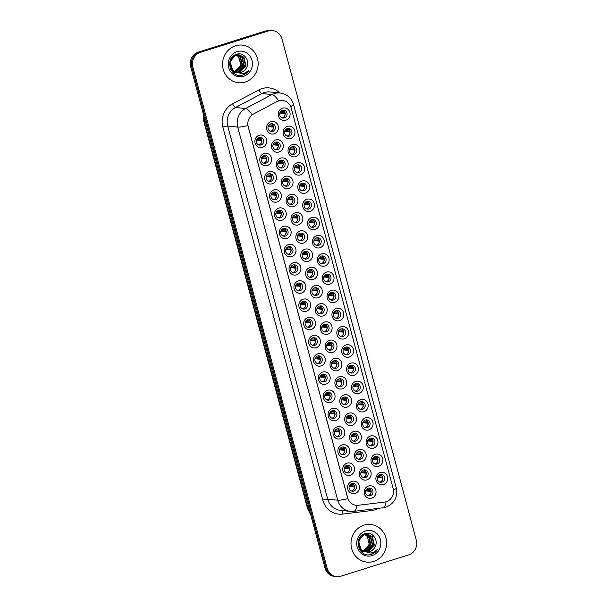 <?xml version="1.0" encoding="UTF-8"?>
<svg xmlns="http://www.w3.org/2000/svg" width="607" height="607" viewBox="0 0 607 607"><rect width="100%" height="100%" fill="white"/><g stroke="black" fill="none" stroke-linecap="round" stroke-linejoin="round"><path stroke-width="0.91" d="M311.232 329.495A6.305 5.926 -84.1 0 1 303.91 325.253A6.305 5.926 -84.1 0 1 307.999 317.415A6.305 5.926 -84.1 0 1 315.321 321.664A6.305 5.926 -84.1 0 1 311.232 329.495M307.802 319.601A3.938 3.703 95.9 0 0 308.409 327.294A3.938 3.703 95.9 0 0 312.514 323A3.938 3.703 95.9 0 0 307.802 319.601M316.118 347.712A6.305 5.926 -84.1 0 1 308.788 343.463A6.305 5.926 -84.1 0 1 312.878 335.633A6.305 5.926 -84.1 0 1 320.208 339.874A6.305 5.926 -84.1 0 1 316.118 347.712M312.688 337.818A3.938 3.703 95.9 0 0 313.295 345.512A3.938 3.703 95.9 0 0 317.393 341.21A3.938 3.703 95.9 0 0 312.688 337.818M320.997 365.93A6.305 5.926 -84.1 0 1 313.675 361.681A6.305 5.926 -84.1 0 1 317.757 353.851A6.305 5.926 -84.1 0 1 325.086 358.092A6.305 5.926 -84.1 0 1 320.997 365.93M317.567 356.028A3.938 3.703 95.9 0 0 318.174 363.722A3.938 3.703 95.9 0 0 322.271 359.427A3.938 3.703 95.9 0 0 317.567 356.028M335.641 420.575A6.305 5.926 -84.1 0 1 328.311 416.326A6.305 5.926 -84.1 0 1 332.401 408.496A6.305 5.926 -84.1 0 1 339.73 412.737A6.305 5.926 -84.1 0 1 335.641 420.575M332.211 410.681A3.938 3.703 95.9 0 0 332.818 418.375A3.938 3.703 95.9 0 0 336.915 414.073A3.938 3.703 95.9 0 0 332.211 410.681M340.519 438.793A6.305 5.926 -84.1 0 1 333.197 434.544A6.305 5.926 -84.1 0 1 337.287 426.713A6.305 5.926 -84.1 0 1 344.609 430.955A6.305 5.926 -84.1 0 1 340.519 438.793M337.09 428.891A3.938 3.703 95.9 0 0 337.697 436.585A3.938 3.703 95.9 0 0 341.794 432.29A3.938 3.703 95.9 0 0 337.09 428.891M345.398 457.003A6.305 5.926 -84.1 0 1 338.076 452.761A6.305 5.926 -84.1 0 1 342.166 444.923A6.305 5.926 -84.1 0 1 349.488 449.172A6.305 5.926 -84.1 0 1 345.398 457.003M341.969 447.109A3.938 3.703 95.9 0 0 342.576 454.802A3.938 3.703 95.9 0 0 346.68 450.508A3.938 3.703 95.9 0 0 341.969 447.109M350.285 475.22A6.305 5.926 -84.1 0 1 342.955 470.979A6.305 5.926 -84.1 0 1 347.045 463.141A6.305 5.926 -84.1 0 1 354.367 467.39A6.305 5.926 -84.1 0 1 350.285 475.22M346.855 465.326A3.938 3.703 95.9 0 0 347.462 473.02A3.938 3.703 95.9 0 0 351.559 468.718A3.938 3.703 95.9 0 0 346.855 465.326M325.876 384.14A6.305 5.926 -84.1 0 1 318.554 379.899A6.305 5.926 -84.1 0 1 322.643 372.061A6.305 5.926 -84.1 0 1 329.965 376.31A6.305 5.926 -84.1 0 1 325.876 384.14M322.446 374.246A3.938 3.703 95.9 0 0 323.053 381.94A3.938 3.703 95.9 0 0 327.15 377.645A3.938 3.703 95.9 0 0 322.446 374.246M330.762 402.358A6.305 5.926 -84.1 0 1 323.432 398.116A6.305 5.926 -84.1 0 1 327.522 390.278A6.305 5.926 -84.1 0 1 334.844 394.527A6.305 5.926 -84.1 0 1 330.762 402.358M327.325 392.463A3.938 3.703 95.9 0 0 327.932 400.157A3.938 3.703 95.9 0 0 332.037 395.855A3.938 3.703 95.9 0 0 327.325 392.463M306.353 311.277A6.305 5.926 -84.1 0 1 299.031 307.036A6.305 5.926 -84.1 0 1 303.121 299.205A6.305 5.926 -84.1 0 1 310.443 303.447A6.305 5.926 -84.1 0 1 306.353 311.277M302.923 301.383A3.938 3.703 95.9 0 0 303.53 309.077A3.938 3.703 95.9 0 0 307.628 304.782A3.938 3.703 95.9 0 0 302.923 301.383M301.474 293.067A6.305 5.926 -84.1 0 1 294.145 288.818A6.305 5.926 -84.1 0 1 298.234 280.988A6.305 5.926 -84.1 0 1 305.564 285.229A6.305 5.926 -84.1 0 1 301.474 293.067M298.045 283.166A3.938 3.703 95.9 0 0 298.652 290.859A3.938 3.703 95.9 0 0 302.749 286.565A3.938 3.703 95.9 0 0 298.045 283.166M296.595 274.85A6.305 5.926 -84.1 0 1 289.266 270.608A6.305 5.926 -84.1 0 1 293.356 262.77A6.305 5.926 -84.1 0 1 300.677 267.012A6.305 5.926 -84.1 0 1 296.595 274.85M293.166 264.956A3.938 3.703 95.9 0 0 293.765 272.649A3.938 3.703 95.9 0 0 297.87 268.347A3.938 3.703 95.9 0 0 293.166 264.956M291.709 256.632A6.305 5.926 -84.1 0 1 284.387 252.391A6.305 5.926 -84.1 0 1 288.477 244.553A6.305 5.926 -84.1 0 1 295.799 248.802A6.305 5.926 -84.1 0 1 291.709 256.632M288.279 246.738A3.938 3.703 95.9 0 0 288.886 254.432A3.938 3.703 95.9 0 0 292.984 250.137A3.938 3.703 95.9 0 0 288.279 246.738M286.83 238.414A6.305 5.926 -84.1 0 1 279.508 234.173A6.305 5.926 -84.1 0 1 283.598 226.343A6.305 5.926 -84.1 0 1 290.92 230.584A6.305 5.926 -84.1 0 1 286.83 238.414M283.401 228.52A3.938 3.703 95.9 0 0 284.008 236.214A3.938 3.703 95.9 0 0 288.105 231.92A3.938 3.703 95.9 0 0 283.401 228.52M281.952 220.204A6.305 5.926 -84.1 0 1 274.622 215.955A6.305 5.926 -84.1 0 1 278.712 208.125A6.305 5.926 -84.1 0 1 286.041 212.367A6.305 5.926 -84.1 0 1 281.952 220.204M278.522 210.303A3.938 3.703 95.9 0 0 279.129 217.996A3.938 3.703 95.9 0 0 283.226 213.702A3.938 3.703 95.9 0 0 278.522 210.303M277.065 201.987A6.305 5.926 -84.1 0 1 269.743 197.745A6.305 5.926 -84.1 0 1 273.833 189.908A6.305 5.926 -84.1 0 1 281.155 194.149A6.305 5.926 -84.1 0 1 277.065 201.987M273.636 192.093A3.938 3.703 95.9 0 0 274.243 199.786A3.938 3.703 95.9 0 0 278.347 195.484A3.938 3.703 95.9 0 0 273.636 192.093M272.186 183.769A6.305 5.926 -84.1 0 1 264.864 179.528A6.305 5.926 -84.1 0 1 268.954 171.69A6.305 5.926 -84.1 0 1 276.276 175.939A6.305 5.926 -84.1 0 1 272.186 183.769M268.757 173.875A3.938 3.703 95.9 0 0 269.364 181.569A3.938 3.703 95.9 0 0 273.461 177.274A3.938 3.703 95.9 0 0 268.757 173.875M267.308 165.552A6.305 5.926 -84.1 0 1 259.986 161.31A6.305 5.926 -84.1 0 1 264.068 153.48A6.305 5.926 -84.1 0 1 271.397 157.721A6.305 5.926 -84.1 0 1 267.308 165.552M263.878 155.658A3.938 3.703 95.9 0 0 264.485 163.351A3.938 3.703 95.9 0 0 268.582 159.057A3.938 3.703 95.9 0 0 263.878 155.658M262.429 147.342A6.305 5.926 -84.1 0 1 255.099 143.093A6.305 5.926 -84.1 0 1 259.189 135.262A6.305 5.926 -84.1 0 1 266.519 139.504A6.305 5.926 -84.1 0 1 262.429 147.342M258.999 137.44A3.938 3.703 95.9 0 0 259.606 145.134A3.938 3.703 95.9 0 0 263.704 140.839A3.938 3.703 95.9 0 0 258.999 137.44M355.163 493.438A6.305 5.926 -84.1 0 1 347.841 489.189A6.305 5.926 -84.1 0 1 351.923 481.359A6.305 5.926 -84.1 0 1 359.253 485.6A6.305 5.926 -84.1 0 1 355.163 493.438M351.734 483.536A3.938 3.703 95.9 0 0 352.341 491.23A3.938 3.703 95.9 0 0 356.438 486.935A3.938 3.703 95.9 0 0 351.734 483.536M322.916 315.943A6.305 5.926 -84.1 0 1 315.594 311.702A6.305 5.926 -84.1 0 1 319.684 303.864A6.305 5.926 -84.1 0 1 327.006 308.113A6.305 5.926 -84.1 0 1 322.916 315.943M319.487 306.049A3.938 3.703 95.9 0 0 320.094 313.743A3.938 3.703 95.9 0 0 324.191 309.449A3.938 3.703 95.9 0 0 319.487 306.049M327.803 334.161A6.305 5.926 -84.1 0 1 320.473 329.92A6.305 5.926 -84.1 0 1 324.563 322.082A6.305 5.926 -84.1 0 1 331.885 326.331A6.305 5.926 -84.1 0 1 327.803 334.161M324.373 324.267A3.938 3.703 95.9 0 0 324.973 331.961A3.938 3.703 95.9 0 0 329.077 327.659A3.938 3.703 95.9 0 0 324.373 324.267M332.682 352.379A6.305 5.926 -84.1 0 1 325.352 348.13A6.305 5.926 -84.1 0 1 329.442 340.299A6.305 5.926 -84.1 0 1 336.771 344.541A6.305 5.926 -84.1 0 1 332.682 352.379M329.252 342.477A3.938 3.703 95.9 0 0 329.859 350.171A3.938 3.703 95.9 0 0 333.956 345.876A3.938 3.703 95.9 0 0 329.252 342.477M337.56 370.589A6.305 5.926 -84.1 0 1 330.238 366.347A6.305 5.926 -84.1 0 1 334.328 358.517A6.305 5.926 -84.1 0 1 341.65 362.758A6.305 5.926 -84.1 0 1 337.56 370.589M334.131 360.695A3.938 3.703 95.9 0 0 334.738 368.388A3.938 3.703 95.9 0 0 338.835 364.094A3.938 3.703 95.9 0 0 334.131 360.695M352.204 425.241A6.305 5.926 -84.1 0 1 344.882 420.992A6.305 5.926 -84.1 0 1 348.964 413.162A6.305 5.926 -84.1 0 1 356.294 417.404A6.305 5.926 -84.1 0 1 352.204 425.241M348.775 415.34A3.938 3.703 95.9 0 0 349.382 423.033A3.938 3.703 95.9 0 0 353.479 418.739A3.938 3.703 95.9 0 0 348.775 415.34M347.325 407.024A6.305 5.926 -84.1 0 1 339.996 402.782A6.305 5.926 -84.1 0 1 344.086 394.945A6.305 5.926 -84.1 0 1 351.415 399.186A6.305 5.926 -84.1 0 1 347.325 407.024M343.896 397.13A3.938 3.703 95.9 0 0 344.503 404.823A3.938 3.703 95.9 0 0 348.6 400.521A3.938 3.703 95.9 0 0 343.896 397.13M366.848 479.887A6.305 5.926 -84.1 0 1 359.519 475.645A6.305 5.926 -84.1 0 1 363.608 467.807A6.305 5.926 -84.1 0 1 370.938 472.049A6.305 5.926 -84.1 0 1 366.848 479.887M363.418 469.993A3.938 3.703 95.9 0 0 364.025 477.686A3.938 3.703 95.9 0 0 368.123 473.384A3.938 3.703 95.9 0 0 363.418 469.993M361.969 461.669A6.305 5.926 -84.1 0 1 354.64 457.428A6.305 5.926 -84.1 0 1 358.729 449.59A6.305 5.926 -84.1 0 1 366.051 453.839A6.305 5.926 -84.1 0 1 361.969 461.669M358.532 451.775A3.938 3.703 95.9 0 0 359.139 459.469A3.938 3.703 95.9 0 0 363.244 455.174A3.938 3.703 95.9 0 0 358.532 451.775M357.083 443.451A6.305 5.926 -84.1 0 1 349.761 439.21A6.305 5.926 -84.1 0 1 353.851 431.38A6.305 5.926 -84.1 0 1 361.173 435.621A6.305 5.926 -84.1 0 1 357.083 443.451M353.653 433.557A3.938 3.703 95.9 0 0 354.26 441.251A3.938 3.703 95.9 0 0 358.358 436.957A3.938 3.703 95.9 0 0 353.653 433.557M342.439 388.806A6.305 5.926 -84.1 0 1 335.117 384.565A6.305 5.926 -84.1 0 1 339.207 376.727A6.305 5.926 -84.1 0 1 346.529 380.976A6.305 5.926 -84.1 0 1 342.439 388.806M339.01 378.912A3.938 3.703 95.9 0 0 339.617 386.606A3.938 3.703 95.9 0 0 343.721 382.311A3.938 3.703 95.9 0 0 339.01 378.912M318.038 297.733A6.305 5.926 -84.1 0 1 310.716 293.485A6.305 5.926 -84.1 0 1 314.798 285.654A6.305 5.926 -84.1 0 1 322.127 289.896A6.305 5.926 -84.1 0 1 318.038 297.733M314.608 287.832A3.938 3.703 95.9 0 0 315.215 295.526A3.938 3.703 95.9 0 0 319.312 291.231A3.938 3.703 95.9 0 0 314.608 287.832M313.159 279.516A6.305 5.926 -84.1 0 1 305.829 275.267A6.305 5.926 -84.1 0 1 309.919 267.437A6.305 5.926 -84.1 0 1 317.249 271.678A6.305 5.926 -84.1 0 1 313.159 279.516M309.729 269.622A3.938 3.703 95.9 0 0 310.336 277.308A3.938 3.703 95.9 0 0 314.434 273.013A3.938 3.703 95.9 0 0 309.729 269.622M308.273 261.298A6.305 5.926 -84.1 0 1 300.951 257.057A6.305 5.926 -84.1 0 1 305.04 249.219A6.305 5.926 -84.1 0 1 312.362 253.468A6.305 5.926 -84.1 0 1 308.273 261.298M304.843 251.404A3.938 3.703 95.9 0 0 305.45 259.098A3.938 3.703 95.9 0 0 309.555 254.796A3.938 3.703 95.9 0 0 304.843 251.404M303.394 243.081A6.305 5.926 -84.1 0 1 296.072 238.839A6.305 5.926 -84.1 0 1 300.162 231.001A6.305 5.926 -84.1 0 1 307.483 235.25A6.305 5.926 -84.1 0 1 303.394 243.081M299.964 233.187A3.938 3.703 95.9 0 0 300.571 240.88A3.938 3.703 95.9 0 0 304.668 236.586A3.938 3.703 95.9 0 0 299.964 233.187M298.515 224.871A6.305 5.926 -84.1 0 1 291.193 220.622A6.305 5.926 -84.1 0 1 295.275 212.791A6.305 5.926 -84.1 0 1 302.605 217.033A6.305 5.926 -84.1 0 1 298.515 224.871M295.085 214.969A3.938 3.703 95.9 0 0 295.692 222.663A3.938 3.703 95.9 0 0 299.79 218.368A3.938 3.703 95.9 0 0 295.085 214.969M293.636 206.653A6.305 5.926 -84.1 0 1 286.307 202.404A6.305 5.926 -84.1 0 1 290.396 194.574A6.305 5.926 -84.1 0 1 297.726 198.815A6.305 5.926 -84.1 0 1 293.636 206.653M290.207 196.759A3.938 3.703 95.9 0 0 290.814 204.453A3.938 3.703 95.9 0 0 294.911 200.151A3.938 3.703 95.9 0 0 290.207 196.759M288.75 188.436A6.305 5.926 -84.1 0 1 281.428 184.194A6.305 5.926 -84.1 0 1 285.518 176.356A6.305 5.926 -84.1 0 1 292.84 180.605A6.305 5.926 -84.1 0 1 288.75 188.436M285.32 178.541A3.938 3.703 95.9 0 0 285.927 186.235A3.938 3.703 95.9 0 0 290.032 181.941A3.938 3.703 95.9 0 0 285.32 178.541M283.871 170.218A6.305 5.926 -84.1 0 1 276.549 165.977A6.305 5.926 -84.1 0 1 280.639 158.139A6.305 5.926 -84.1 0 1 287.961 162.388A6.305 5.926 -84.1 0 1 283.871 170.218M280.442 160.324A3.938 3.703 95.9 0 0 281.049 168.018A3.938 3.703 95.9 0 0 285.146 163.723A3.938 3.703 95.9 0 0 280.442 160.324M278.992 152.008A6.305 5.926 -84.1 0 1 271.663 147.759A6.305 5.926 -84.1 0 1 275.753 139.929A6.305 5.926 -84.1 0 1 283.082 144.17A6.305 5.926 -84.1 0 1 278.992 152.008M275.563 142.106A3.938 3.703 95.9 0 0 276.17 149.8A3.938 3.703 95.9 0 0 280.267 145.505A3.938 3.703 95.9 0 0 275.563 142.106M274.114 133.79A6.305 5.926 -84.1 0 1 266.784 129.549A6.305 5.926 -84.1 0 1 270.874 121.711A6.305 5.926 -84.1 0 1 278.196 125.953A6.305 5.926 -84.1 0 1 274.114 133.79M270.676 123.896A3.938 3.703 95.9 0 0 271.283 131.59A3.938 3.703 95.9 0 0 275.388 127.288A3.938 3.703 95.9 0 0 270.676 123.896M371.727 498.104A6.305 5.926 -84.1 0 1 364.405 493.855A6.305 5.926 -84.1 0 1 368.495 486.025A6.305 5.926 -84.1 0 1 375.816 490.266A6.305 5.926 -84.1 0 1 371.727 498.104M368.297 488.203A3.938 3.703 95.9 0 0 368.904 495.896A3.938 3.703 95.9 0 0 373.002 491.602A3.938 3.703 95.9 0 0 368.297 488.203M378.533 466.335A6.305 5.926 -84.1 0 1 371.203 462.094A6.305 5.926 -84.1 0 1 375.293 454.256A6.305 5.926 -84.1 0 1 382.622 458.505A6.305 5.926 -84.1 0 1 378.533 466.335M375.103 456.441A3.938 3.703 95.9 0 0 375.71 464.135A3.938 3.703 95.9 0 0 379.807 459.833A3.938 3.703 95.9 0 0 375.103 456.441M373.646 448.118A6.305 5.926 -84.1 0 1 366.325 443.876A6.305 5.926 -84.1 0 1 370.414 436.038A6.305 5.926 -84.1 0 1 377.736 440.287A6.305 5.926 -84.1 0 1 373.646 448.118M370.217 438.224A3.938 3.703 95.9 0 0 370.824 445.917A3.938 3.703 95.9 0 0 374.929 441.623A3.938 3.703 95.9 0 0 370.217 438.224M368.768 429.908A6.305 5.926 -84.1 0 1 361.446 425.659A6.305 5.926 -84.1 0 1 365.535 417.828A6.305 5.926 -84.1 0 1 372.857 422.07A6.305 5.926 -84.1 0 1 368.768 429.908M365.338 420.006A3.938 3.703 95.9 0 0 365.945 427.7A3.938 3.703 95.9 0 0 370.042 423.405A3.938 3.703 95.9 0 0 365.338 420.006M363.889 411.69A6.305 5.926 -84.1 0 1 356.559 407.441A6.305 5.926 -84.1 0 1 360.649 399.611A6.305 5.926 -84.1 0 1 367.979 403.852A6.305 5.926 -84.1 0 1 363.889 411.69M360.459 401.796A3.938 3.703 95.9 0 0 361.066 409.49A3.938 3.703 95.9 0 0 365.164 405.188A3.938 3.703 95.9 0 0 360.459 401.796M359.01 393.473A6.305 5.926 -84.1 0 1 351.681 389.231A6.305 5.926 -84.1 0 1 355.77 381.393A6.305 5.926 -84.1 0 1 363.092 385.642A6.305 5.926 -84.1 0 1 359.01 393.473M355.581 383.578A3.938 3.703 95.9 0 0 356.18 391.272A3.938 3.703 95.9 0 0 360.285 386.978A3.938 3.703 95.9 0 0 355.581 383.578M354.124 375.255A6.305 5.926 -84.1 0 1 346.802 371.014A6.305 5.926 -84.1 0 1 350.892 363.176A6.305 5.926 -84.1 0 1 358.213 367.425A6.305 5.926 -84.1 0 1 354.124 375.255M350.694 365.361A3.938 3.703 95.9 0 0 351.301 373.055A3.938 3.703 95.9 0 0 355.399 368.76A3.938 3.703 95.9 0 0 350.694 365.361M349.245 357.045A6.305 5.926 -84.1 0 1 341.923 352.796A6.305 5.926 -84.1 0 1 346.005 344.966A6.305 5.926 -84.1 0 1 353.335 349.207A6.305 5.926 -84.1 0 1 349.245 357.045M345.815 347.143A3.938 3.703 95.9 0 0 346.422 354.837A3.938 3.703 95.9 0 0 350.52 350.543A3.938 3.703 95.9 0 0 345.815 347.143M344.366 338.827A6.305 5.926 -84.1 0 1 337.037 334.586A6.305 5.926 -84.1 0 1 341.126 326.748A6.305 5.926 -84.1 0 1 348.456 330.99A6.305 5.926 -84.1 0 1 344.366 338.827M340.937 328.933A3.938 3.703 95.9 0 0 341.544 336.627A3.938 3.703 95.9 0 0 345.641 332.325A3.938 3.703 95.9 0 0 340.937 328.933M339.48 320.61A6.305 5.926 -84.1 0 1 332.158 316.368A6.305 5.926 -84.1 0 1 336.248 308.531A6.305 5.926 -84.1 0 1 343.57 312.78A6.305 5.926 -84.1 0 1 339.48 320.61M336.05 310.716A3.938 3.703 95.9 0 0 336.657 318.409A3.938 3.703 95.9 0 0 340.762 314.115A3.938 3.703 95.9 0 0 336.05 310.716M334.601 302.392A6.305 5.926 -84.1 0 1 327.279 298.151A6.305 5.926 -84.1 0 1 331.369 290.321A6.305 5.926 -84.1 0 1 338.691 294.562A6.305 5.926 -84.1 0 1 334.601 302.392M331.172 292.498A3.938 3.703 95.9 0 0 331.779 300.192A3.938 3.703 95.9 0 0 335.876 295.897A3.938 3.703 95.9 0 0 331.172 292.498M329.722 284.182A6.305 5.926 -84.1 0 1 322.4 279.933A6.305 5.926 -84.1 0 1 326.483 272.103A6.305 5.926 -84.1 0 1 333.812 276.344A6.305 5.926 -84.1 0 1 329.722 284.182M326.293 274.281A3.938 3.703 95.9 0 0 326.9 281.974A3.938 3.703 95.9 0 0 330.997 277.68A3.938 3.703 95.9 0 0 326.293 274.281M324.844 265.965A6.305 5.926 -84.1 0 1 317.514 261.723A6.305 5.926 -84.1 0 1 321.604 253.885A6.305 5.926 -84.1 0 1 328.926 258.127A6.305 5.926 -84.1 0 1 324.844 265.965M321.414 256.071A3.938 3.703 95.9 0 0 322.021 263.764A3.938 3.703 95.9 0 0 326.118 259.462A3.938 3.703 95.9 0 0 321.414 256.071M319.957 247.747A6.305 5.926 -84.1 0 1 312.635 243.506A6.305 5.926 -84.1 0 1 316.725 235.668A6.305 5.926 -84.1 0 1 324.047 239.917A6.305 5.926 -84.1 0 1 319.957 247.747M316.528 237.853A3.938 3.703 95.9 0 0 317.135 245.547A3.938 3.703 95.9 0 0 321.24 241.252A3.938 3.703 95.9 0 0 316.528 237.853M315.079 229.529A6.305 5.926 -84.1 0 1 307.757 225.288A6.305 5.926 -84.1 0 1 311.846 217.458A6.305 5.926 -84.1 0 1 319.168 221.699A6.305 5.926 -84.1 0 1 315.079 229.529M311.649 219.635A3.938 3.703 95.9 0 0 312.256 227.329A3.938 3.703 95.9 0 0 316.353 223.035A3.938 3.703 95.9 0 0 311.649 219.635M310.2 211.319A6.305 5.926 -84.1 0 1 302.87 207.07A6.305 5.926 -84.1 0 1 306.96 199.24A6.305 5.926 -84.1 0 1 314.289 203.482A6.305 5.926 -84.1 0 1 310.2 211.319M306.77 201.418A3.938 3.703 95.9 0 0 307.377 209.112A3.938 3.703 95.9 0 0 311.474 204.817A3.938 3.703 95.9 0 0 306.77 201.418M305.321 193.102A6.305 5.926 -84.1 0 1 297.991 188.86A6.305 5.926 -84.1 0 1 302.081 181.023A6.305 5.926 -84.1 0 1 309.403 185.264A6.305 5.926 -84.1 0 1 305.321 193.102M301.884 183.208A3.938 3.703 95.9 0 0 302.491 190.901A3.938 3.703 95.9 0 0 306.596 186.599A3.938 3.703 95.9 0 0 301.884 183.208M300.435 174.884A6.305 5.926 -84.1 0 1 293.113 170.643A6.305 5.926 -84.1 0 1 297.202 162.805A6.305 5.926 -84.1 0 1 304.524 167.054A6.305 5.926 -84.1 0 1 300.435 174.884M297.005 164.99A3.938 3.703 95.9 0 0 297.612 172.684A3.938 3.703 95.9 0 0 301.709 168.389A3.938 3.703 95.9 0 0 297.005 164.99M295.556 156.674A6.305 5.926 -84.1 0 1 288.234 152.425A6.305 5.926 -84.1 0 1 292.316 144.595A6.305 5.926 -84.1 0 1 299.646 148.836A6.305 5.926 -84.1 0 1 295.556 156.674M292.126 146.773A3.938 3.703 95.9 0 0 292.733 154.466A3.938 3.703 95.9 0 0 296.831 150.172A3.938 3.703 95.9 0 0 292.126 146.773M290.677 138.457A6.305 5.926 -84.1 0 1 283.348 134.208A6.305 5.926 -84.1 0 1 287.437 126.377A6.305 5.926 -84.1 0 1 294.767 130.619A6.305 5.926 -84.1 0 1 290.677 138.457M287.248 128.555A3.938 3.703 95.9 0 0 287.855 136.249A3.938 3.703 95.9 0 0 291.952 131.954A3.938 3.703 95.9 0 0 287.248 128.555M285.791 120.239A6.305 5.926 -84.1 0 1 278.469 115.998A6.305 5.926 -84.1 0 1 282.558 108.16A6.305 5.926 -84.1 0 1 289.88 112.409A6.305 5.926 -84.1 0 1 285.791 120.239M282.361 110.345A3.938 3.703 95.9 0 0 282.968 118.039A3.938 3.703 95.9 0 0 287.073 113.737A3.938 3.703 95.9 0 0 282.361 110.345M383.412 484.553A6.305 5.926 -84.1 0 1 376.09 480.304A6.305 5.926 -84.1 0 1 380.172 472.474A6.305 5.926 -84.1 0 1 387.501 476.715A6.305 5.926 -84.1 0 1 383.412 484.553M379.982 474.659A3.938 3.703 95.9 0 0 380.589 482.353A3.938 3.703 95.9 0 0 384.686 478.05A3.938 3.703 95.9 0 0 379.982 474.659M308.273 319.487A3.938 3.703 -84.1 0 1 307.491 327.067M313.151 337.704A3.938 3.703 -84.1 0 1 312.37 345.284M318.038 355.914A3.938 3.703 -84.1 0 1 317.256 363.502M332.682 410.567A3.938 3.703 -84.1 0 1 331.892 418.147M337.56 428.777A3.938 3.703 -84.1 0 1 336.779 436.365M342.439 446.995A3.938 3.703 -84.1 0 1 341.658 454.575M347.318 465.212A3.938 3.703 -84.1 0 1 346.536 472.792M322.916 374.132A3.938 3.703 -84.1 0 1 322.135 381.712M327.795 392.35A3.938 3.703 -84.1 0 1 327.014 399.93M303.394 301.269A3.938 3.703 -84.1 0 1 302.612 308.857M298.515 283.052A3.938 3.703 -84.1 0 1 297.726 290.639M293.629 264.842A3.938 3.703 -84.1 0 1 292.847 272.422M288.75 246.624A3.938 3.703 -84.1 0 1 287.968 254.204M283.871 228.407A3.938 3.703 -84.1 0 1 283.09 235.994M278.992 210.189A3.938 3.703 -84.1 0 1 278.203 217.776M274.106 191.979A3.938 3.703 -84.1 0 1 273.325 199.559M269.227 173.761A3.938 3.703 -84.1 0 1 268.446 181.341M264.349 155.544A3.938 3.703 -84.1 0 1 263.559 163.131M259.462 137.334A3.938 3.703 -84.1 0 1 258.681 144.914M352.204 483.43A3.938 3.703 -84.1 0 1 351.415 491.01M319.957 305.936A3.938 3.703 -84.1 0 1 319.176 313.516M324.836 324.153A3.938 3.703 -84.1 0 1 324.055 331.733M329.722 342.371A3.938 3.703 -84.1 0 1 328.933 349.951M334.601 360.581A3.938 3.703 -84.1 0 1 333.82 368.168M349.245 415.226A3.938 3.703 -84.1 0 1 348.464 422.813M344.359 397.016A3.938 3.703 -84.1 0 1 343.577 404.596M363.889 469.879A3.938 3.703 -84.1 0 1 363.1 477.459M359.003 451.661A3.938 3.703 -84.1 0 1 358.221 459.241M354.124 433.444A3.938 3.703 -84.1 0 1 353.342 441.031M339.48 378.798A3.938 3.703 -84.1 0 1 338.698 386.378M315.079 287.718A3.938 3.703 -84.1 0 1 314.297 295.305M310.2 269.508A3.938 3.703 -84.1 0 1 309.411 277.088M305.313 251.29A3.938 3.703 -84.1 0 1 304.532 258.87M300.435 233.073A3.938 3.703 -84.1 0 1 299.653 240.653M295.556 214.855A3.938 3.703 -84.1 0 1 294.767 222.443M290.67 196.645A3.938 3.703 -84.1 0 1 289.888 204.225M285.791 178.428A3.938 3.703 -84.1 0 1 285.009 186.008M280.912 160.21A3.938 3.703 -84.1 0 1 280.13 167.79M276.033 141.992A3.938 3.703 -84.1 0 1 275.244 149.58M271.147 123.782A3.938 3.703 -84.1 0 1 270.365 131.362M368.768 488.089A3.938 3.703 -84.1 0 1 367.986 495.676M375.566 456.327A3.938 3.703 -84.1 0 1 374.785 463.907M370.687 438.11A3.938 3.703 -84.1 0 1 369.906 445.69M365.809 419.892A3.938 3.703 -84.1 0 1 365.027 427.48M360.93 401.682A3.938 3.703 -84.1 0 1 360.141 409.262M356.043 383.465A3.938 3.703 -84.1 0 1 355.262 391.045M351.165 365.247A3.938 3.703 -84.1 0 1 350.383 372.835M346.286 347.029A3.938 3.703 -84.1 0 1 345.504 354.617M341.407 328.819A3.938 3.703 -84.1 0 1 340.618 336.399M336.521 310.602A3.938 3.703 -84.1 0 1 335.739 318.182M331.642 292.384A3.938 3.703 -84.1 0 1 330.861 299.972M326.763 274.167A3.938 3.703 -84.1 0 1 325.974 281.754M321.877 255.957A3.938 3.703 -84.1 0 1 321.095 263.537M316.998 237.739A3.938 3.703 -84.1 0 1 316.217 245.319M312.119 219.522A3.938 3.703 -84.1 0 1 311.338 227.109M307.241 201.312A3.938 3.703 -84.1 0 1 306.452 208.891M302.354 183.094A3.938 3.703 -84.1 0 1 301.573 190.674M297.476 164.876A3.938 3.703 -84.1 0 1 296.694 172.456M292.597 146.659A3.938 3.703 -84.1 0 1 291.815 154.246M287.71 128.449A3.938 3.703 -84.1 0 1 286.929 136.029M282.832 110.231A3.938 3.703 -84.1 0 1 282.05 117.811M380.452 474.545A3.938 3.703 -84.1 0 1 379.671 482.125M277.194 101.536A10.638 10 -84.1 0 1 278.825 100.861A10.638 10 -84.1 0 1 282.642 100.466A10.638 10 -84.1 0 1 291.185 108.023L393.131 488.483A10.638 10 -84.1 0 1 384.512 502.08L358.297 505.274A10.638 10 -84.1 0 1 356.188 505.29A10.638 10 -84.1 0 1 347.652 497.74L248.202 126.59A10.638 10 -84.1 0 1 253.476 114.048L276.997 101.521L280.168 100.512M235.493 45.813A18.916 17.785 95.9 0 0 222.61 65.746A18.916 17.785 95.9 0 0 238.399 82.742A18.916 17.785 95.9 0 0 245.198 82.051A18.916 17.785 95.9 0 0 258.081 62.119A18.916 17.785 95.9 0 0 242.292 45.115A18.916 17.785 95.9 0 0 235.493 45.813A18.916 17.785 95.9 0 0 222.61 65.746A18.916 17.785 95.9 0 0 238.399 82.742A18.916 17.785 95.9 0 0 245.198 82.051A18.916 17.785 95.9 0 0 258.081 62.119A18.916 17.785 95.9 0 0 242.292 45.115A18.916 17.785 95.9 0 0 235.493 45.813M363.934 525.169A18.916 17.785 95.9 0 0 351.058 545.101A18.916 17.785 95.9 0 0 366.848 562.105A18.916 17.785 95.9 0 0 373.646 561.407A18.916 17.785 95.9 0 0 386.522 541.474A18.916 17.785 95.9 0 0 370.733 524.478A18.916 17.785 95.9 0 0 363.934 525.169A18.916 17.785 95.9 0 0 351.058 545.101A18.916 17.785 95.9 0 0 366.848 562.105A18.916 17.785 95.9 0 0 373.646 561.407A18.916 17.785 95.9 0 0 386.522 541.474A18.916 17.785 95.9 0 0 370.733 524.478A18.916 17.785 95.9 0 0 363.934 525.169M278.643 100.845L278.666 100.838A13.786 3.976 62.2 0 0 271.982 94.571A15.759 14.818 -84.1 0 1 274.394 93.569A15.759 14.818 -84.1 0 1 280.062 92.985L270.054 91.953A15.759 14.818 95.9 0 0 264.386 92.53A15.759 14.818 95.9 0 0 261.974 93.539L235.546 107.485A15.759 14.818 95.9 0 0 227.739 126.059L327.712 499.159A15.759 14.818 95.9 0 0 340.36 510.35L350.36 511.382A15.759 14.818 -84.1 0 1 337.712 500.198L237.739 127.091A13.786 1.768 -15 0 0 247.868 125.588L347.841 498.688A13.786 1.768 165 0 1 337.712 500.198L327.712 499.159A3.938 0.501 -15 0 0 322.81 500.145L222.837 127.045A19.697 18.521 -84.1 0 1 232.595 103.82L259.022 89.882A19.697 18.521 -84.1 0 1 279.774 92.954M272.513 30.57L270.373 30.35A11.821 11.116 95.9 0 0 266.132 30.782L198.36 52.096A11.821 11.116 95.9 0 0 190.697 66.785L325.003 568.038L326.073 568.144A11.821 11.116 95.9 0 0 335.557 576.536A11.821 11.116 95.9 0 1 326.073 568.144L191.759 66.899L326.073 568.144L327.135 568.258A11.821 11.116 95.9 0 0 336.627 576.65A11.821 11.116 95.9 0 0 340.868 576.218L408.64 554.904A11.821 11.116 95.9 0 0 416.303 540.215L281.997 38.962A11.821 11.116 95.9 0 0 272.513 30.57A11.821 11.116 95.9 0 0 268.264 31.003L200.492 52.316A11.821 11.116 95.9 0 0 192.829 67.005L327.135 568.258M198.36 52.096L199.43 52.21A11.821 11.116 95.9 0 0 191.759 66.899A11.821 11.116 95.9 0 1 199.43 52.21L267.194 30.896L199.43 52.21L200.492 52.316M271.443 30.464A11.821 11.116 95.9 0 0 267.194 30.896A11.821 11.116 95.9 0 1 271.443 30.464M222.837 127.045A3.938 0.501 -15 0 1 227.739 126.059L237.739 127.091A15.759 14.818 -84.1 0 1 245.547 108.516A13.786 3.976 62.2 0 1 252.171 114.723L276.997 101.521M325.003 568.038A11.821 11.116 95.9 0 0 334.487 576.43L336.627 576.65M378.404 475.645L382.16 476.04A4.332 4.074 95.9 0 0 381.833 475.516M382.706 477.17L377.706 476.654M381.226 481.457A4.332 4.074 95.9 0 0 382.668 477.921L377.433 477.383M371.135 491.442L365.748 490.934M369.542 495.001A4.332 4.074 95.9 0 0 370.983 491.473M371.021 490.722L366.021 490.206M366.719 489.196L370.475 489.583A4.332 4.074 95.9 0 0 370.156 489.067M354.458 486.055L349.457 485.539M354.571 486.776L349.184 486.268M352.978 490.342A4.332 4.074 95.9 0 0 354.42 486.806M350.156 484.53L353.911 484.925A4.332 4.074 95.9 0 0 353.585 484.401M373.517 457.435L377.281 457.822A4.332 4.074 95.9 0 0 376.955 457.299M377.827 458.953L372.827 458.437M376.34 463.24A4.332 4.074 95.9 0 0 377.782 459.711L372.554 459.165M368.639 439.218L372.395 439.605A4.332 4.074 95.9 0 0 372.076 439.089M372.941 440.735L367.941 440.219M371.461 445.022A4.332 4.074 95.9 0 0 372.903 441.494L367.667 440.955M363.76 421L367.516 421.387A4.332 4.074 95.9 0 0 367.197 420.871M368.062 422.525L363.062 422.009M366.582 426.804A4.332 4.074 95.9 0 0 368.024 423.276L362.789 422.738M358.881 402.782L362.637 403.177A4.332 4.074 95.9 0 0 362.311 402.653M363.183 404.308L358.183 403.792M361.704 408.594A4.332 4.074 95.9 0 0 363.138 405.059L357.91 404.52M366.256 473.225L360.869 472.716M364.663 476.791A4.332 4.074 95.9 0 0 366.097 473.255M366.142 472.504L361.142 471.988M361.84 470.979L365.596 471.373A4.332 4.074 95.9 0 0 365.27 470.85M361.377 455.007L355.983 454.499M359.776 458.573A4.332 4.074 95.9 0 0 361.218 455.045M361.264 454.286L356.263 453.77M356.954 452.769L360.717 453.156A4.332 4.074 95.9 0 0 360.391 452.632M356.499 436.797L351.104 436.289M354.898 440.356A4.332 4.074 95.9 0 0 356.339 436.828M356.377 436.069L351.377 435.553M352.075 434.551L355.831 434.938A4.332 4.074 95.9 0 0 355.512 434.422M237.451 54.88L240.524 56.883L242.527 65.389L235.683 72.005M237.231 54.911L240.099 56.838L242.102 65.344L235.478 71.914M238.316 54.82L242.216 57.058L244.219 65.564L238.096 71.998L236.487 72.316M238.103 54.82L241.791 57.012L243.802 65.518L237.678 71.952L236.29 72.248M234.37 72.271L232.352 71.808M235.584 71.96A8.908 8.377 95.9 0 0 238.096 72.65A8.908 8.377 95.9 0 0 241.298 72.324A8.908 8.377 95.9 0 0 246.601 67.468C250.516 60.617 243.68 51.891 236.821 54.198C224.302 57.172 229.871 78.652 242.299 75.185L242.906 75.018C245.547 74.153 247.618 72.491 249.128 70.033C247.186 72.089 244.841 73.288 242.087 73.644L235.584 71.96C228.369 69.228 228.9 57.058 236.07 55.191L239.166 54.858L243.915 57.233L245.918 65.738L239.795 72.172L237.307 72.529M236.389 72.476L230.675 69.289M238.953 54.835L243.49 57.187L245.494 65.693L239.37 72.127L237.102 72.483M236.07 72.445L231.206 70.26M246.601 67.468C245.365 69.919 243.513 71.527 241.062 72.301L237.929 72.635M236.002 72.248L232.656 70.2L230.091 61.641L235.645 55.146L239.166 54.858M235.759 54.706L236.373 54.949M236.578 55.047L238.832 56.709L240.835 65.215L234.863 71.596M234.826 71.573A8.908 8.377 95.9 0 0 240.721 63.204L238.407 56.663L236.358 55.108M235.539 54.736L236.153 55.002M235.865 54.516L236.411 54.6M236.624 54.645L237.246 54.812M236.404 54.645L237.026 54.835M235.235 54.789L238.103 54.774M235.584 54.63L237.474 54.683M237.261 54.66L237.891 54.774M237.049 51.625A12.846 12.079 95.9 0 0 228.718 67.589A12.846 12.079 95.9 0 0 243.642 76.239A12.846 12.079 95.9 0 0 251.973 60.275A12.846 12.079 95.9 0 0 237.049 51.625M249.128 70.033L242.709 74.995L241.1 75.359M365.892 534.236L368.965 536.239L370.968 544.745L364.124 551.361M365.68 534.266L368.54 536.201L370.551 544.699L363.919 551.27M366.757 534.175L370.665 536.413L372.668 544.919L366.545 551.353L364.936 551.672M366.545 534.183L370.24 536.376L372.243 544.874L366.12 551.308L364.731 551.604M362.819 551.626L360.801 551.164M364.025 551.323A8.908 8.377 95.9 0 0 366.537 552.013A8.908 8.377 95.9 0 0 369.739 551.687A8.908 8.377 95.9 0 0 375.043 546.824C378.965 539.972 372.121 531.246 365.262 533.561C352.75 536.535 358.32 558.008 370.74 554.548L371.355 554.373C373.988 553.508 376.059 551.846 377.569 549.388C375.634 551.444 373.282 552.651 370.536 553L364.025 551.323C356.817 548.584 357.348 536.413 364.511 534.555L367.614 534.213L372.357 536.596L374.36 545.094L368.237 551.528L365.755 551.892M364.83 551.831L359.116 548.645M367.402 534.198L371.932 536.55L373.935 545.048L367.812 551.482L365.551 551.846M364.511 551.801L359.648 549.616M375.043 546.824C373.806 549.274 371.962 550.883 369.511 551.657L366.378 551.991M364.45 551.604L361.097 549.563L358.532 540.996L364.086 534.509L367.614 534.213M364.2 534.061L364.815 534.304M365.019 534.403L367.273 536.064L369.276 544.57L363.312 550.959M363.267 550.928A8.908 8.377 95.9 0 0 369.162 542.559L366.848 536.027L364.799 534.463M363.98 534.092L364.595 534.357M364.306 533.872L364.853 533.955M365.065 534.001L365.687 534.168M364.853 534.008L365.475 534.19M363.676 534.145L366.552 534.13M364.025 533.993L365.915 534.039M365.702 534.016L366.332 534.13M365.49 530.981A12.846 12.079 95.9 0 0 357.159 546.945A12.846 12.079 95.9 0 0 372.083 555.595A12.846 12.079 95.9 0 0 380.422 539.631A12.846 12.079 95.9 0 0 365.49 530.981M377.569 549.388L371.158 554.35L369.542 554.715M351.612 418.58L346.225 418.071M350.019 422.146A4.332 4.074 95.9 0 0 351.461 418.61M351.499 417.859L346.498 417.343M347.196 416.334L350.952 416.721A4.332 4.074 95.9 0 0 350.634 416.205M349.579 467.838L344.579 467.322M349.693 468.558L344.306 468.05M348.092 472.125A4.332 4.074 95.9 0 0 349.533 468.589M345.269 466.32L349.033 466.707A4.332 4.074 95.9 0 0 348.706 466.184M344.693 449.62L339.692 449.104M344.814 450.348L339.419 449.84M343.213 453.907A4.332 4.074 95.9 0 0 344.655 450.379M340.39 448.103L344.146 448.49A4.332 4.074 95.9 0 0 343.828 447.966M339.814 431.41L334.814 430.894M339.928 432.131L334.54 431.623M338.334 435.689A4.332 4.074 95.9 0 0 339.776 432.161M335.512 429.885L339.267 430.272A4.332 4.074 95.9 0 0 338.949 429.756M334.935 413.192L329.935 412.677M335.049 413.913L329.662 413.405M333.455 417.479A4.332 4.074 95.9 0 0 334.889 413.944M330.633 411.667L334.389 412.062A4.332 4.074 95.9 0 0 334.062 411.538M353.995 384.572L357.758 384.959A4.332 4.074 95.9 0 0 357.432 384.436M358.305 386.09L353.304 385.574M356.817 390.377A4.332 4.074 95.9 0 0 358.259 386.849L353.024 386.302M349.116 366.355L352.872 366.742A4.332 4.074 95.9 0 0 352.553 366.226M353.418 367.872L348.418 367.356M351.939 372.159A4.332 4.074 95.9 0 0 353.38 368.631L348.145 368.092M344.237 348.137L347.993 348.524A4.332 4.074 95.9 0 0 347.674 348.008M348.539 349.662L343.539 349.146M347.06 353.942A4.332 4.074 95.9 0 0 348.501 350.414L343.266 349.875M339.359 329.92L343.114 330.314A4.332 4.074 95.9 0 0 342.788 329.791M343.661 331.445L338.66 330.929M342.173 335.732A4.332 4.074 95.9 0 0 343.615 332.196L338.387 331.657M346.734 400.362L341.346 399.854M345.133 403.928A4.332 4.074 95.9 0 0 346.574 400.392M346.62 399.641L341.62 399.125M342.31 398.124L346.073 398.511A4.332 4.074 95.9 0 0 345.747 397.987M341.855 382.144L336.46 381.636M340.254 385.711A4.332 4.074 95.9 0 0 341.695 382.182M341.733 381.424L336.733 380.908M337.431 379.906L341.187 380.293A4.332 4.074 95.9 0 0 340.868 379.77M336.968 363.934L331.581 363.426M335.375 367.493A4.332 4.074 95.9 0 0 336.817 363.965M336.855 363.214L331.854 362.69M332.553 361.689L336.308 362.076A4.332 4.074 95.9 0 0 335.99 361.56M332.09 345.717L326.703 345.208M330.496 349.283A4.332 4.074 95.9 0 0 331.938 345.747M331.976 344.996L326.976 344.48M327.674 343.471L331.43 343.858A4.332 4.074 95.9 0 0 331.103 343.342M330.056 394.975L325.056 394.459M330.17 395.696L324.775 395.187M328.569 399.262A4.332 4.074 95.9 0 0 330.011 395.734M325.747 393.457L329.51 393.844A4.332 4.074 95.9 0 0 329.184 393.321M325.17 376.757L320.17 376.241M325.291 377.486L319.897 376.977M323.69 381.044A4.332 4.074 95.9 0 0 325.132 377.516M320.868 375.24L324.624 375.627A4.332 4.074 95.9 0 0 324.305 375.111M320.291 358.547L315.291 358.031M320.405 359.268L315.018 358.76M318.812 362.827A4.332 4.074 95.9 0 0 320.253 359.298M315.989 357.022L319.745 357.409A4.332 4.074 95.9 0 0 319.426 356.893M334.472 311.71L338.228 312.097A4.332 4.074 95.9 0 0 337.909 311.573M338.782 313.227L333.774 312.711M337.295 317.514A4.332 4.074 95.9 0 0 338.736 313.986L333.501 313.44M329.593 293.492L333.349 293.879A4.332 4.074 95.9 0 0 333.031 293.363M333.896 295.01L328.895 294.494M332.416 299.297A4.332 4.074 95.9 0 0 333.858 295.768L328.622 295.23M324.715 275.275L328.47 275.661A4.332 4.074 95.9 0 0 328.144 275.146M329.017 276.8L324.017 276.284M327.537 281.079A4.332 4.074 95.9 0 0 328.979 277.551L323.743 277.012M319.828 257.065L323.592 257.451A4.332 4.074 95.9 0 0 323.265 256.928M324.138 258.582L319.138 258.066M322.651 262.869A4.332 4.074 95.9 0 0 324.092 259.333L318.865 258.794M314.95 238.847L318.705 239.234A4.332 4.074 95.9 0 0 318.387 238.71M319.252 240.364L314.251 239.848M317.772 244.651A4.332 4.074 95.9 0 0 319.214 241.123L313.978 240.577M310.071 220.629L313.827 221.016A4.332 4.074 95.9 0 0 313.508 220.5M314.373 222.147L309.373 221.631M312.893 226.434A4.332 4.074 95.9 0 0 314.335 222.906L309.1 222.367M327.211 327.499L321.816 326.991M325.61 331.065A4.332 4.074 95.9 0 0 327.052 327.53M327.097 326.778L322.097 326.262M322.787 325.261L326.551 325.648A4.332 4.074 95.9 0 0 326.225 325.124M322.332 309.289L316.937 308.773M320.731 312.848A4.332 4.074 95.9 0 0 322.173 309.32M322.211 308.561L317.211 308.045M317.909 307.043L321.664 307.43A4.332 4.074 95.9 0 0 321.346 306.907M317.446 291.072L312.059 290.563M315.852 294.63A4.332 4.074 95.9 0 0 317.294 291.102M317.332 290.351L312.332 289.827M313.03 288.826L316.786 289.213A4.332 4.074 95.9 0 0 316.467 288.697M312.567 272.854L307.18 272.346M310.966 276.42A4.332 4.074 95.9 0 0 312.408 272.884M312.453 272.133L307.453 271.617M308.151 270.608L311.907 271.003A4.332 4.074 95.9 0 0 311.581 270.479M307.688 254.637L302.294 254.128M306.087 258.203A4.332 4.074 95.9 0 0 307.529 254.674M307.574 253.916L302.574 253.4M303.265 252.398L307.021 252.785A4.332 4.074 95.9 0 0 306.702 252.262M302.81 236.427L297.415 235.918M301.209 239.985A4.332 4.074 95.9 0 0 302.65 236.457M302.688 235.698L297.688 235.182M298.386 234.181L302.142 234.568A4.332 4.074 95.9 0 0 301.823 234.044M315.412 340.33L310.412 339.814M315.526 341.051L310.139 340.542M313.925 344.617A4.332 4.074 95.9 0 0 315.367 341.081M311.103 338.805L314.866 339.199A4.332 4.074 95.9 0 0 314.54 338.676M310.526 322.112L305.526 321.596M310.647 322.833L305.253 322.325M309.046 326.399A4.332 4.074 95.9 0 0 310.488 322.871M306.224 320.595L309.98 320.982A4.332 4.074 95.9 0 0 309.661 320.458M305.647 303.895L300.647 303.379M305.761 304.623L300.374 304.115M304.168 308.181A4.332 4.074 95.9 0 0 305.609 304.653M301.345 302.377L305.101 302.764A4.332 4.074 95.9 0 0 304.782 302.248M300.769 285.685L295.768 285.169M300.882 286.405L295.495 285.897M299.289 289.964A4.332 4.074 95.9 0 0 300.731 286.436M296.466 284.159L300.222 284.546A4.332 4.074 95.9 0 0 299.896 284.03M295.89 267.467L290.89 266.951M296.004 268.188L290.609 267.679M294.403 271.754A4.332 4.074 95.9 0 0 295.844 268.218M291.58 265.942L295.343 266.336A4.332 4.074 95.9 0 0 295.017 265.813M291.003 249.249L286.003 248.733M291.125 249.97L285.73 249.462M289.524 253.536A4.332 4.074 95.9 0 0 290.965 250.008M286.701 247.732L290.457 248.119A4.332 4.074 95.9 0 0 290.138 247.595M305.192 202.412L308.948 202.799A4.332 4.074 95.9 0 0 308.622 202.283M309.494 203.937L304.494 203.421M308.015 208.224A4.332 4.074 95.9 0 0 309.449 204.688L304.221 204.149M300.306 184.202L304.069 184.589A4.332 4.074 95.9 0 0 303.743 184.065M304.615 185.719L299.615 185.203M303.128 190.006A4.332 4.074 95.9 0 0 304.57 186.47L299.334 185.932M295.427 165.984L299.183 166.371A4.332 4.074 95.9 0 0 298.864 165.848M299.729 167.502L294.729 166.986M298.249 171.789A4.332 4.074 95.9 0 0 299.691 168.26L294.456 167.714M290.548 147.767L294.304 148.154A4.332 4.074 95.9 0 0 293.985 147.638M294.85 149.292L289.85 148.768M293.371 153.571A4.332 4.074 95.9 0 0 294.812 150.043L289.577 149.504M285.662 129.549L289.425 129.944A4.332 4.074 95.9 0 0 289.099 129.42M289.971 131.074L284.971 130.558M288.484 135.361A4.332 4.074 95.9 0 0 289.926 131.825L284.698 131.287M280.783 111.339L284.539 111.726A4.332 4.074 95.9 0 0 284.22 111.202M285.085 112.856L280.085 112.341M283.606 117.143A4.332 4.074 95.9 0 0 285.047 113.608L279.812 113.069M297.923 218.209L292.536 217.701M296.33 221.767A4.332 4.074 95.9 0 0 297.771 218.239M297.809 217.488L292.809 216.972M293.507 215.963L297.263 216.35A4.332 4.074 95.9 0 0 296.937 215.834M293.044 199.991L287.657 199.483M291.443 203.557A4.332 4.074 95.9 0 0 292.885 200.022M292.931 199.271L287.93 198.755M288.621 197.745L292.384 198.14A4.332 4.074 95.9 0 0 292.058 197.616M288.166 181.774L282.771 181.265M286.565 185.34A4.332 4.074 95.9 0 0 288.006 181.812M288.044 181.053L283.044 180.537M283.742 179.535L287.498 179.922A4.332 4.074 95.9 0 0 287.179 179.399M283.279 163.564L277.892 163.055M281.686 167.122A4.332 4.074 95.9 0 0 283.128 163.594M283.166 162.835L278.165 162.319M278.863 161.318L282.619 161.705A4.332 4.074 95.9 0 0 282.301 161.189M278.401 145.346L273.013 144.838M276.807 148.905A4.332 4.074 95.9 0 0 278.241 145.376M278.287 144.625L273.287 144.109M273.985 143.1L277.74 143.487A4.332 4.074 95.9 0 0 277.414 142.971M273.522 127.129L268.127 126.62M271.921 130.695A4.332 4.074 95.9 0 0 273.362 127.159M273.408 126.408L268.408 125.892M269.098 124.883L272.862 125.277A4.332 4.074 95.9 0 0 272.535 124.754M286.125 231.032L281.124 230.516M286.238 231.76L280.851 231.252M284.645 235.319A4.332 4.074 95.9 0 0 286.087 231.791M281.823 229.514L285.578 229.901A4.332 4.074 95.9 0 0 285.26 229.385M281.246 212.822L276.246 212.306M281.36 213.543L275.973 213.034M279.759 217.101A4.332 4.074 95.9 0 0 281.2 213.573M276.944 211.297L280.7 211.684A4.332 4.074 95.9 0 0 280.373 211.168M276.367 194.604L271.367 194.088M276.481 195.325L271.086 194.817M274.88 198.891A4.332 4.074 95.9 0 0 276.322 195.355M272.057 193.087L275.813 193.474A4.332 4.074 95.9 0 0 275.495 192.95M271.481 176.387L266.481 175.871M271.602 177.107L266.207 176.599M270.001 180.674A4.332 4.074 95.9 0 0 271.443 177.145M267.179 174.869L270.934 175.256A4.332 4.074 95.9 0 0 270.616 174.733M266.602 158.177L261.602 157.653M266.716 158.897L261.329 158.389M265.122 162.456A4.332 4.074 95.9 0 0 266.564 158.928M262.3 156.652L266.056 157.038A4.332 4.074 95.9 0 0 265.729 156.523M261.723 139.959L256.723 139.443M261.837 140.68L256.45 140.171M260.236 144.246A4.332 4.074 95.9 0 0 261.678 140.71M257.414 138.434L261.177 138.821A4.332 4.074 95.9 0 0 260.851 138.305M378.336 508.37A19.697 18.521 -84.1 0 1 374.914 509.85A19.697 18.521 -84.1 0 1 371.734 510.54L342.53 514.099A19.697 18.521 -84.1 0 1 322.81 500.145M232.595 103.82A3.938 1.138 -117.8 0 0 235.546 107.485L245.547 108.516L271.982 94.571L261.974 93.539A3.938 1.138 -117.8 0 1 259.022 89.882M393.419 489.978A13.786 1.768 -15 0 0 396.295 488.02L293.545 104.533A13.786 1.768 165 0 1 290.654 106.498M356.825 505.335A13.786 4.59 83.1 0 1 353.835 511.352L350.36 511.382M386.044 501.761A13.786 4.59 83.1 0 1 383.047 507.793L353.835 511.352M268.264 31.003L266.132 30.782M192.829 67.005L190.697 66.785M342.963 510.624A3.938 1.313 -96.9 0 0 342.53 514.099M371.689 509.182A3.938 1.313 -96.9 0 0 371.734 510.54M203.489 114.533A15.759 14.818 95.9 0 0 203.975 120.391L205.09 120.505M310.663 514.516L307.544 508.484L203.497 120.186A7.883 1.009 -15 0 0 203.975 120.391L308.022 508.689L309.13 508.803M307.544 508.484A7.883 1.009 -15 0 0 308.022 508.689A15.759 14.818 95.9 0 0 310.503 513.917M383.047 507.793L385.84 507.194C394.429 503.56 397.911 497.171 396.295 488.02M293.545 104.533C291.443 97.909 286.952 94.062 280.062 92.985M203.497 120.186L203.17 113.342"/></g></svg>
